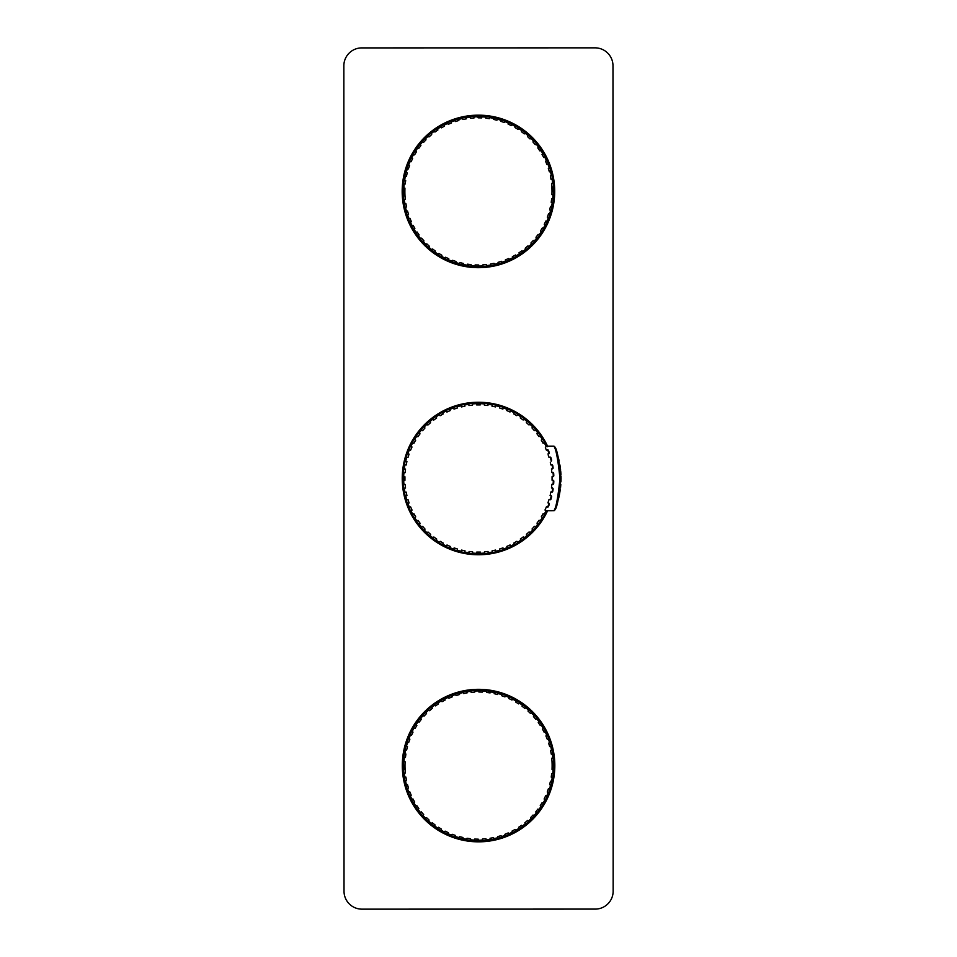 <?xml version="1.0" encoding="UTF-8"?>
<svg xmlns="http://www.w3.org/2000/svg" width="957" height="957" viewBox="0 0 957 957"><rect width="100%" height="100%" fill="white"/><g stroke="black" fill="none" stroke-linecap="round" stroke-linejoin="round"><path stroke-width="1.44" d="M595.218 909.102A17.944 17.944 0 0 0 613.15 891.158L612.982 65.794A17.944 17.944 0 0 0 595.039 47.85L361.782 47.898A17.944 17.944 0 0 0 343.85 65.842L344.018 891.206A17.944 17.944 0 0 0 361.961 909.15L595.218 909.102M547.607 510.751A76.261 76.261 0 0 1 402.239 478.512A76.261 76.261 0 0 1 547.56 446.153M554.701 191.4A76.261 76.261 0 0 1 478.452 267.673A76.261 76.261 0 0 1 402.179 191.436A76.261 76.261 0 0 1 478.428 115.163A76.261 76.261 0 0 1 554.701 191.4M554.821 765.564A76.261 76.261 0 0 1 478.572 841.837A76.261 76.261 0 0 1 402.299 765.6A76.261 76.261 0 0 1 478.548 689.327A76.261 76.261 0 0 1 554.821 765.564M551.95 194.702L553.014 194.726L551.95 194.702L552.033 191.113L553.792 190.407A75.364 75.364 0 0 1 553.804 191.4A75.364 75.364 0 0 0 553.792 190.407L553.074 191.137A74.646 74.646 0 0 0 552.943 186.914L551.89 186.998L551.591 183.421L552.644 183.337A74.646 74.646 0 0 0 552.069 179.15L552.895 179.749L551.029 179.342L552.895 179.749A75.364 75.364 0 0 1 553.278 182.536L552.632 183.337M553.074 191.137L553.792 190.407A75.364 75.364 0 0 0 553.708 187.596L552.931 186.914L553.708 187.596A75.364 75.364 0 0 0 476.526 116.084A75.364 75.364 0 0 0 403.076 191.436A75.364 75.364 0 0 1 476.526 116.084A75.364 75.364 0 0 1 553.708 187.596L551.89 186.998M553.924 765.564A75.364 75.364 0 0 0 478.548 690.224A75.364 75.364 0 0 0 403.196 765.6A75.364 75.364 0 0 1 478.548 690.224A75.364 75.364 0 0 1 553.924 765.564M504.279 122.52L504.626 121.515L504.279 122.52L500.894 121.336L500.774 119.446L501.241 120.355A74.646 74.646 0 0 0 497.185 119.17L497.736 118.644M501.241 120.355L500.774 119.446A75.364 75.364 0 0 0 498.059 118.656A75.364 75.364 0 0 1 500.774 119.446M474.026 117.962L473.942 116.91L474.026 117.962L470.449 118.261L469.564 116.587A75.364 75.364 0 0 0 466.777 116.969L466.37 118.824L466.179 117.795A74.646 74.646 0 0 1 470.365 117.209M481.73 117.902L481.754 116.862L481.73 117.902L478.141 117.831L477.435 116.06A75.364 75.364 0 0 0 474.612 116.156L474.612 116.156A75.364 75.364 0 0 0 461.788 117.914L462.65 118.477L461.788 117.914A75.364 75.364 0 0 0 459.049 118.596L458.846 120.486L458.547 119.469A74.646 74.646 0 0 1 462.65 118.465L462.853 119.505L466.37 118.824M451.548 122.927L451.142 121.958L451.548 122.927L448.235 124.314L447.039 122.939M431.691 134.59L431.009 133.789L431.691 134.59L428.975 136.935L427.277 136.097L428.293 136.145A74.646 74.646 0 0 0 425.243 139.064L426.009 139.782L425.243 138.047A75.364 75.364 0 0 1 427.277 136.097M420.901 145.548L420.063 144.914L420.901 145.548L418.735 148.407L416.893 147.94L417.898 147.773A74.646 74.646 0 0 0 415.517 151.266L416.415 151.816L415.302 150.273A75.364 75.364 0 0 0 407.084 215.66L407.55 214.739L407.084 215.66A75.364 75.364 0 0 0 408.041 218.316L409.943 218.316L408.041 218.316A75.364 75.364 0 0 0 410.015 222.981L410.374 222.024L410.015 222.981A75.364 75.364 0 0 0 411.235 225.517L413.137 225.326L411.235 225.517A75.364 75.364 0 0 0 423.114 242.588L423.161 241.559L423.114 242.588A75.364 75.364 0 0 0 425.064 244.621L426.81 243.844L425.064 244.621A75.364 75.364 0 0 0 428.772 248.09L428.712 247.062L428.772 248.09A75.364 75.364 0 0 0 430.925 249.909L431.942 249.789L430.925 249.909A75.364 75.364 0 0 0 434.968 252.971L434.801 251.954L434.968 252.971A75.364 75.364 0 0 0 437.301 254.55L438.832 253.438L441.907 255.292L441.632 257.182A75.364 75.364 0 0 0 444.12 258.51L445.543 257.242L444.12 258.51A75.364 75.364 0 0 0 495.092 264.91L494.039 263.331L490.51 264.012L490.116 265.867A75.364 75.364 0 0 1 487.316 266.249L486.515 265.603A74.646 74.646 0 0 0 490.714 265.041M412.623 158.515L411.666 158.061L412.623 158.515L411.091 161.757L409.189 161.685L410.146 161.314A74.646 74.646 0 0 0 408.543 165.226L409.536 165.573L408.364 168.958L406.462 169.09L407.371 168.623A74.646 74.646 0 0 0 406.187 172.679L407.215 172.918L405.684 171.793L406.199 172.679M405.672 180.466L404.632 180.335L405.672 180.466L405.23 184.019L404.177 183.888A74.646 74.646 0 0 0 403.878 188.11L404.931 188.134L404.859 191.711L403.088 192.417L403.806 191.699A74.646 74.646 0 0 0 403.938 195.922L404.99 195.826L405.29 199.403L404.99 195.826L403.184 195.24A75.364 75.364 0 0 1 403.088 192.417M403.758 201.46L404.189 199.499L405.29 199.403L403.603 200.288L405.29 199.403L405.002 195.97A73.569 73.569 0 0 1 404.895 189.917M408.543 214.44L407.515 211.007L408.543 214.44L407.084 215.66M417.037 231.965L416.175 232.563L417.037 231.965L419.082 234.908L418.065 236.523A75.364 75.364 0 0 0 419.8 238.748L421.606 238.161L419.8 238.748L420.817 238.843A74.646 74.646 0 0 1 418.221 235.518M467.483 264.18L467.363 265.221L467.483 264.18L471.047 264.634L471.562 266.465A75.364 75.364 0 0 0 474.373 266.668L475.151 264.933L474.373 266.668L475.139 265.974A74.646 74.646 0 0 1 470.916 265.675M498.035 262.35L498.334 263.342L498.035 262.35L501.468 261.309L502.688 262.768L501.767 262.314A74.646 74.646 0 0 0 505.751 260.878L505.344 259.909L508.646 258.522L510.009 259.849L509.052 259.479A74.646 74.646 0 0 0 512.856 257.648M512.354 256.727L512.856 257.636L512.354 256.727L515.5 254.993L516.995 256.165L516.002 255.914A74.646 74.646 0 0 0 519.591 253.689L518.993 252.827L521.936 250.77L523.551 251.787L522.534 251.631A74.646 74.646 0 0 0 525.883 249.047L525.19 248.246L527.905 245.901L529.616 246.739A75.364 75.364 0 0 0 531.637 244.789L531.637 243.76M535.98 237.288L536.829 237.922L535.98 237.288L538.145 234.429L539.999 234.896L538.982 235.051A74.646 74.646 0 0 0 541.363 231.57L540.466 231.02L542.32 227.945L544.198 228.221L543.217 228.484A74.646 74.646 0 0 0 545.215 224.763L544.258 224.321L545.538 225.732A75.364 75.364 0 0 1 544.198 228.221L543.217 228.484M547.344 217.263L548.325 217.598L547.344 217.263L548.517 213.866L550.419 213.746L549.509 214.212A74.646 74.646 0 0 0 550.694 210.157L549.665 209.918L551.196 211.042A75.364 75.364 0 0 1 550.419 213.746L549.509 214.212M551.208 202.37L552.249 202.501L551.208 202.37L551.651 198.805L552.703 198.936A74.646 74.646 0 0 0 553.014 194.726L553.696 195.479A75.364 75.364 0 0 1 553.481 198.29L552.691 198.936M549.378 171.829L550.383 171.518L549.378 171.829L548.337 168.396L549.797 167.176A75.364 75.364 0 0 0 548.84 164.52L546.937 164.52L548.038 164.078M543.743 157.51L544.677 156.996L543.743 157.51L542.021 154.364L543.193 152.869A75.364 75.364 0 0 0 541.71 150.476L539.844 150.871L537.798 147.916L538.815 146.313A75.364 75.364 0 0 0 537.08 144.088L536.387 143.825M530.07 138.98L530.788 138.227L530.07 138.98L527.463 136.528L528.108 134.746A75.364 75.364 0 0 0 525.955 132.927L525.369 132.784L525.955 132.927A75.364 75.364 0 0 0 521.924 129.865L522.079 130.87L521.924 129.865A75.364 75.364 0 0 0 519.591 128.286L519.591 128.286A75.364 75.364 0 0 0 515.249 125.654L515.512 126.647L515.249 125.654A75.364 75.364 0 0 0 512.761 124.326L512.761 124.326A75.364 75.364 0 0 0 474.612 116.156M524.316 133.872L524.938 133.047L524.316 133.872L521.445 131.707L521.924 129.865M518.048 129.398L518.586 128.501L518.048 129.398L514.974 127.532L515.249 125.654M511.349 125.594L511.792 124.637L511.349 125.594L508.095 124.063L508.167 122.173A75.364 75.364 0 0 0 505.559 121.108L505.559 121.108M489.398 118.644L489.529 117.603L489.398 118.644L485.833 118.201L485.319 116.371A75.364 75.364 0 0 0 482.507 116.168L482.507 116.168M474.516 116.168L473.942 116.921A74.646 74.646 0 0 1 478.165 116.778M485.965 117.149A74.646 74.646 0 0 0 481.754 116.85L482.328 116.18M496.946 120.187L493.441 119.374L493.118 117.496L493.68 118.357A74.646 74.646 0 0 0 489.529 117.603L490.104 117.005M493.68 118.357L493.118 117.496A75.364 75.364 0 0 0 490.355 117.005M508.55 123.118A74.646 74.646 0 0 0 504.626 121.515L505.164 121.072M511.792 124.649L512.294 124.254L511.792 124.649A74.646 74.646 0 0 1 515.524 126.635M518.586 128.501L518.586 128.501A74.646 74.646 0 0 1 522.091 130.87M538.659 147.318A74.646 74.646 0 0 0 536.076 143.981L535.274 144.674L532.929 141.959L533.767 140.248L533.719 141.265A74.646 74.646 0 0 0 530.8 138.215L531.171 138.011M533.719 141.265L533.767 140.248A75.364 75.364 0 0 0 531.817 138.215M542.942 153.85A74.646 74.646 0 0 0 540.717 150.261L540.968 150.153M544.665 157.008L545.646 157.307L544.665 157.008A74.646 74.646 0 0 1 546.519 160.8L546.866 159.843A75.364 75.364 0 0 0 545.646 157.307L544.868 156.936M546.937 164.52L545.538 161.207L546.507 160.8M550.371 171.518L551.268 172.033L550.371 171.518A74.646 74.646 0 0 1 551.388 175.621L551.938 174.76A75.364 75.364 0 0 0 551.268 172.033L550.431 171.506M551.388 175.621L550.359 175.825L551.029 179.342M549.665 209.918L550.478 206.425L552.356 206.102A75.364 75.364 0 0 0 552.859 203.327L552.249 202.501A74.646 74.646 0 0 1 551.507 206.664M544.258 224.321L545.789 221.067L547.691 221.151L546.734 221.522A74.646 74.646 0 0 0 548.337 217.61M541.351 231.558L541.578 232.563L540.466 231.02M528.599 246.703A74.646 74.646 0 0 0 531.637 243.772L530.872 243.054L533.324 240.434L534.102 241.152A74.646 74.646 0 0 0 536.829 237.922L536.925 238.939A75.364 75.364 0 0 1 535.119 241.092L534.09 241.152M475.151 264.933L478.739 265.005L478.715 266.058A74.646 74.646 0 0 0 482.95 265.926L482.268 266.68L482.854 264.874L486.431 264.563L486.515 265.603M445.543 257.242L448.785 258.761L448.343 259.706A74.646 74.646 0 0 0 452.254 261.309L451.321 261.728L452.601 260.316L455.987 261.488L455.64 262.493A74.646 74.646 0 0 0 459.707 263.665L458.822 264.18L459.946 262.637L463.439 263.462L463.762 265.328A75.364 75.364 0 0 0 466.538 265.831L467.363 265.221A74.646 74.646 0 0 1 463.2 264.479M426.81 243.844L429.43 246.308L428.7 247.073A74.646 74.646 0 0 0 431.93 249.801L432.576 248.964L435.435 251.129L434.789 251.966A74.646 74.646 0 0 0 438.294 254.335L437.301 254.55A75.364 75.364 0 0 0 441.632 257.182M421.606 238.161L423.951 240.877L423.114 242.588M413.137 225.326L414.86 228.472L413.687 229.967A75.364 75.364 0 0 0 415.171 232.36L416.175 232.563A74.646 74.646 0 0 1 413.938 228.974M409.943 218.316L411.343 221.617L410.015 222.981M406.522 207.011L405.852 203.482L406.522 207.011L405.493 207.202A74.646 74.646 0 0 0 406.498 211.318L407.515 211.007L408.507 214.308M405.852 203.482L403.986 203.087A75.364 75.364 0 0 1 403.603 200.288L404.189 199.499L403.603 200.288M407.215 172.918L406.402 176.411L404.524 176.734A75.364 75.364 0 0 0 404.033 179.509L404.632 180.335A74.646 74.646 0 0 1 405.373 176.172M416.415 151.816L414.56 154.878L412.682 154.615L413.663 154.34A74.646 74.646 0 0 0 411.666 158.061L411.354 157.092L411.677 158.072M426.009 139.782L423.556 142.402L421.774 141.744L422.791 141.684A74.646 74.646 0 0 0 420.063 144.914L419.956 143.897A75.364 75.364 0 0 1 421.774 141.744M446.871 122.986A75.364 75.364 0 0 0 444.335 124.219L444.527 126.109L441.392 127.843L440.878 126.922A74.646 74.646 0 0 0 437.289 129.147L437.505 128.154L437.887 130.008L434.945 132.054L433.629 130.918M458.846 120.486L455.412 121.527L454.3 120.032M548.325 217.598L548.756 218.531A75.364 75.364 0 0 1 547.691 221.151L546.734 221.522M497.831 264.24L498.334 263.342A74.646 74.646 0 0 1 494.231 264.371L495.092 264.91A75.364 75.364 0 0 0 497.831 264.24L498.334 263.342L497.831 264.24A75.364 75.364 0 0 0 505.332 261.811L505.739 260.878L505.332 261.811A75.364 75.364 0 0 0 539.999 234.896L538.982 235.051M525.872 249.035L525.776 250.052A75.364 75.364 0 0 1 523.551 251.787L522.534 251.631M519.591 253.677L519.388 254.682A75.364 75.364 0 0 1 516.995 256.165L516.002 255.914M512.856 257.636L512.545 258.617A75.364 75.364 0 0 1 510.009 259.849L509.052 259.479M505.332 261.811L505.739 260.878M502.688 262.768L501.767 262.314M482.95 265.914L482.268 266.68A75.364 75.364 0 0 1 479.445 266.764L478.715 266.046M459.707 263.654L458.822 264.18A75.364 75.364 0 0 1 456.118 263.39L455.64 262.481M452.254 261.297L451.321 261.728A75.364 75.364 0 0 1 448.713 260.663L448.343 259.706M441.368 256.201A74.646 74.646 0 0 0 445.089 258.187L444.12 258.51M438.294 254.335L437.301 254.55M434.801 251.954L434.968 252.971M431.942 249.789L430.925 249.909M428.712 247.062L428.772 248.09M423.161 241.571A74.646 74.646 0 0 0 426.08 244.621L425.064 244.621M410.362 222.036A74.646 74.646 0 0 0 412.204 225.84L411.235 225.517M407.538 214.751A74.646 74.646 0 0 0 408.974 218.722L408.041 218.316M406.522 211.306L407.515 211.007L406.45 211.33L405.325 209.655M406.45 211.33L405.612 210.803A75.364 75.364 0 0 1 404.943 208.064L405.266 209.439M405.505 207.202L404.943 208.064M403.878 188.11L403.196 187.357A75.364 75.364 0 0 1 403.399 184.545L403.974 183.9L403.399 184.545M408.555 165.226L408.125 164.293A75.364 75.364 0 0 1 409.189 161.685M431.009 133.801L431.105 132.772L431.009 133.801A74.646 74.646 0 0 1 434.346 131.193M440.124 126.575L440.878 126.922M451.142 121.958L451.548 121.013A75.364 75.364 0 0 0 415.302 150.273M459.049 118.596A75.364 75.364 0 0 0 451.548 121.013M439.897 126.659A75.364 75.364 0 0 0 437.505 128.154M433.33 131.049A75.364 75.364 0 0 0 431.105 132.772M412.682 154.615A75.364 75.364 0 0 0 411.354 157.092M406.462 169.09A75.364 75.364 0 0 0 405.684 171.793M539.999 234.896A75.364 75.364 0 0 0 549.797 167.176M548.84 164.52A75.364 75.364 0 0 0 546.866 159.843M545.646 157.307A75.364 75.364 0 0 0 538.815 146.313M537.08 144.088A75.364 75.364 0 0 0 528.108 134.746M490.104 692.904L490.247 691.863L490.104 692.904L486.551 692.437L486.048 690.595L486.682 691.397A74.646 74.646 0 0 0 482.472 691.05L482.914 690.428M486.682 691.397L486.048 690.595A75.364 75.364 0 0 0 483.237 690.368A75.364 75.364 0 0 1 486.048 690.595M459.551 694.495L459.252 693.478L459.551 694.495L456.106 695.512L454.898 694.04A75.364 75.364 0 0 0 452.242 694.973L452.218 696.875L451.824 695.906A74.646 74.646 0 0 1 455.807 694.495M445.184 699.998L444.682 699.077L445.184 699.998L442.026 701.708L440.627 700.476M438.509 703.85L437.923 702.988L438.509 703.85L435.543 705.871L434.095 704.759M421.391 719.245L420.554 718.599L421.391 719.245L419.202 722.092L417.36 721.602L418.376 721.446A74.646 74.646 0 0 0 415.96 724.928M416.857 725.478L415.972 724.928L416.857 725.478L414.979 728.528L413.101 728.241L414.094 727.978A74.646 74.646 0 0 0 412.06 731.686L413.005 732.141L411.749 730.717A75.364 75.364 0 0 0 408.472 737.895L409.871 739.175L408.472 737.895L408.89 738.828A74.646 74.646 0 0 1 410.505 734.928L409.56 735.287L411.45 735.383L413.005 732.141M407.491 746.508L406.462 746.257L407.491 746.508L406.641 749.989L405.612 749.738A74.646 74.646 0 0 0 404.835 753.901L405.888 754.032L405.409 757.597L403.567 758.1L404.368 757.454M405.074 761.7L404.021 761.664L405.074 761.7L404.967 765.289L403.196 765.971A75.364 75.364 0 0 0 403.268 768.794L405.074 769.404L403.268 768.794L404.033 769.476A74.646 74.646 0 0 1 403.914 765.253L403.651 765.313M407.467 784.596L406.462 784.896L407.467 784.596L408.483 788.042L407.467 784.596M407.383 790.35L407.419 788.353L408.483 788.042L407.012 789.25L408.483 788.042L407.515 784.74M414.68 802.122L412.981 798.963L414.68 802.122L413.496 803.605A75.364 75.364 0 0 0 414.955 806.009L416.821 805.638L414.955 806.009L415.96 806.225A74.646 74.646 0 0 1 413.759 802.624M421.343 811.871L420.542 812.553L421.343 811.871L423.676 814.598L422.815 816.297A75.364 75.364 0 0 0 424.752 818.355L426.499 817.589L424.752 818.355L425.781 818.355M432.217 822.745L431.583 823.582L432.217 822.745L435.064 824.946L434.586 826.776A75.364 75.364 0 0 0 436.906 828.379L438.45 827.279L436.906 828.379A75.364 75.364 0 0 0 448.271 834.588L447.9 833.631L448.271 834.588A75.364 75.364 0 0 0 450.867 835.676L452.159 834.277L455.532 835.473L455.64 837.375A75.364 75.364 0 0 0 458.343 838.176L459.48 836.657L458.343 838.176A75.364 75.364 0 0 0 463.272 839.373L462.721 838.511L463.272 839.373A75.364 75.364 0 0 0 466.047 839.899L467.016 838.26L470.569 838.739L471.071 840.569A75.364 75.364 0 0 0 473.882 840.796L474.672 839.074L478.261 839.169L478.955 840.94A75.364 75.364 0 0 0 481.766 840.88L482.376 839.074L481.766 840.88L482.46 840.114A74.646 74.646 0 0 1 478.225 840.222M490.032 838.272L490.223 839.301L490.032 838.272L493.561 837.626L493.752 838.667A74.646 74.646 0 0 0 497.867 837.686L497.568 836.669L501.013 835.664L502.222 837.136A75.364 75.364 0 0 0 504.877 836.203L505.296 835.258L504.877 836.203A75.364 75.364 0 0 0 509.567 834.265L508.61 833.894M511.935 831.166L512.426 832.088L511.935 831.166L515.093 829.456L516.577 830.652L515.584 830.377A74.646 74.646 0 0 0 519.208 828.188L518.61 827.315L521.565 825.293L522.163 826.166A74.646 74.646 0 0 0 525.525 823.594L524.843 822.793L525.405 824.611A75.364 75.364 0 0 1 523.168 826.322L522.163 826.154M544.114 799.023L545.059 799.478L544.114 799.023L545.657 795.793L547.56 795.877L546.603 796.236A74.646 74.646 0 0 0 548.241 792.348L547.248 791.989L548.648 793.281A75.364 75.364 0 0 0 550.347 788.496L549.438 788.963A74.646 74.646 0 0 0 550.658 784.907L549.629 784.668L551.16 785.793A75.364 75.364 0 0 0 552.356 780.864L551.495 781.426A74.646 74.646 0 0 0 552.285 777.275M551.232 777.132L552.273 777.275L551.232 777.132L551.711 773.579L553.541 773.077L552.751 773.711A74.646 74.646 0 0 0 553.098 769.5L552.045 769.476L553.768 770.265A75.364 75.364 0 0 1 553.541 773.077L552.751 773.711M552.045 761.772L553.086 761.688L552.045 761.772L551.77 758.195L552.823 758.111A74.646 74.646 0 0 0 552.285 753.913L551.244 754.104L550.598 750.575L552.189 749.534L551.627 750.384A74.646 74.646 0 0 0 550.658 746.281L549.653 746.568L551.543 746.795A75.364 75.364 0 0 0 550.108 741.926L549.641 742.835M547.272 739.247L549.174 739.271L547.272 739.247L545.909 735.933L547.248 734.569A75.364 75.364 0 0 0 546.04 732.033L544.138 732.213L545.119 731.686M540.298 725.538L541.16 724.951L540.298 725.538L538.265 722.571L539.293 720.968A75.364 75.364 0 0 0 537.583 718.731L535.764 719.305L536.745 718.516M518.67 703.885L519.22 703L518.67 703.885L515.608 702.007L515.895 700.129A75.364 75.364 0 0 0 513.431 698.777L512.82 698.754L513.431 698.777M511.995 700.034L512.45 699.088L511.995 700.034L508.765 698.478L508.849 696.576A75.364 75.364 0 0 0 506.253 695.5L506.253 695.5A75.364 75.364 0 0 0 501.468 693.789L501.935 694.71L501.468 693.789A75.364 75.364 0 0 0 498.776 692.988L498.776 692.988A75.364 75.364 0 0 0 493.848 691.791L494.398 692.653L493.848 691.791A75.364 75.364 0 0 0 491.073 691.265L491.073 691.265A75.364 75.364 0 0 0 462.506 691.959L463.367 692.521L462.506 691.959A75.364 75.364 0 0 0 459.767 692.605L459.252 693.49A74.646 74.646 0 0 1 463.367 692.509L462.506 691.959A75.364 75.364 0 0 0 454.898 694.04M504.961 696.899L505.32 695.918L504.961 696.899L501.588 695.691L501.468 693.789M497.879 693.502L497.891 693.49A74.646 74.646 0 0 1 501.935 694.698M474.744 692.09L474.66 691.05L474.744 692.09L471.167 692.366L470.294 690.679A75.364 75.364 0 0 0 467.495 691.038L467.495 691.038M467.088 692.892L466.896 691.875L467.088 692.892L463.547 693.538L463.367 692.521M471.083 691.313A74.646 74.646 0 0 0 466.896 691.863L467.327 691.086M482.448 692.102L478.859 691.995L478.165 690.224L478.883 690.954A74.646 74.646 0 0 0 474.66 691.05L475.103 690.344M478.883 690.954L478.165 690.224A75.364 75.364 0 0 0 475.354 690.296M497.64 694.519L494.147 693.669L494.398 692.653A74.646 74.646 0 0 0 490.247 691.863L490.678 691.313M494.398 692.653L493.848 691.791M505.32 695.918L505.32 695.918A74.646 74.646 0 0 1 509.22 697.533M516.17 701.11A74.646 74.646 0 0 0 512.45 699.077L512.82 698.754M522.701 705.393A74.646 74.646 0 0 0 519.22 702.988L519.543 702.725M535.764 719.305L533.444 716.566L534.293 714.867L534.245 715.896A74.646 74.646 0 0 0 531.35 712.809L530.621 713.575L528.025 711.099L528.695 709.316L528.743 710.345A74.646 74.646 0 0 0 525.537 707.582L524.891 708.419L522.055 706.23L522.534 704.388A75.364 75.364 0 0 0 508.849 696.576M525.824 707.379L526.553 707.486A75.364 75.364 0 0 1 528.695 709.316L528.743 710.345M531.338 712.821L532.367 712.821L531.338 712.821M534.245 715.896L534.293 714.867A75.364 75.364 0 0 0 532.367 712.821L531.578 712.654M541.16 724.951L542.152 725.155L541.16 724.951A74.646 74.646 0 0 1 543.361 728.552L543.624 727.559A75.364 75.364 0 0 0 542.152 725.155L541.279 724.88M544.138 732.213L542.44 729.055L543.361 728.552M550.108 741.926A75.364 75.364 0 0 0 549.174 739.271L548.241 738.852A74.646 74.646 0 0 1 549.653 742.835L548.636 743.134L549.653 746.568M552.811 758.111L553.469 757.322A75.364 75.364 0 0 0 553.098 754.523L551.244 754.104M552.045 769.476L552.141 765.887L553.912 765.193L553.194 765.911A74.646 74.646 0 0 0 553.098 761.688L553.852 762.37A75.364 75.364 0 0 1 553.912 765.193L553.194 765.911M549.629 784.668L550.478 781.175L551.495 781.426M547.248 791.989L548.457 788.604L549.45 788.963M524.843 822.793L527.57 820.472L529.281 821.321A75.364 75.364 0 0 0 531.326 819.383L530.573 817.649L533.049 815.041L534.819 815.723A75.364 75.364 0 0 0 536.662 813.582L535.729 811.919L537.918 809.084L538.743 809.718A74.646 74.646 0 0 0 541.148 806.249L540.25 805.686L542.14 802.636L544.019 802.923L543.026 803.186A74.646 74.646 0 0 0 545.059 799.478L545.37 800.447A75.364 75.364 0 0 1 544.019 802.923L543.026 803.186M509.567 834.265A75.364 75.364 0 0 0 512.115 833.057L512.426 832.088A74.646 74.646 0 0 1 508.622 833.906L508.215 832.925L504.901 834.301L504.877 836.203M482.376 839.074L485.953 838.799L486.826 840.485A75.364 75.364 0 0 0 489.625 840.126L490.223 839.301A74.646 74.646 0 0 1 486.036 839.851M459.48 836.657L462.961 837.495L463.272 839.373M438.45 827.279L441.512 829.157L440.95 830.066A74.646 74.646 0 0 0 444.658 832.088L445.125 831.131L448.355 832.686L447.9 833.643A74.646 74.646 0 0 0 451.8 835.27L450.867 835.676A75.364 75.364 0 0 0 455.64 837.375M426.499 817.589L429.095 820.065L428.425 821.848A75.364 75.364 0 0 0 430.566 823.678L431.583 823.582M416.821 805.638L418.855 808.593L417.826 810.196A75.364 75.364 0 0 0 419.537 812.433L420.554 812.541L419.537 812.433A75.364 75.364 0 0 0 434.586 826.776M411.211 795.243L409.847 791.918L411.211 795.243L409.871 796.595L411.211 795.243L410.254 795.638A74.646 74.646 0 0 0 412.048 799.466L412.981 798.963L411.079 799.143L412.981 798.963L414.608 801.99M409.847 791.918L407.945 791.906A75.364 75.364 0 0 0 417.826 810.196M405.074 769.404L405.349 772.981L404.297 773.053A74.646 74.646 0 0 0 404.835 777.251L405.876 777.06L406.522 780.589L404.931 781.63L405.493 780.78A74.646 74.646 0 0 0 406.462 784.896L405.577 784.381A75.364 75.364 0 0 1 404.931 781.63M409.871 739.175L408.663 742.56L406.773 742.668L407.682 742.213A74.646 74.646 0 0 0 406.462 746.257L405.959 745.371A75.364 75.364 0 0 0 404.763 750.3L405.194 749.786L404.763 750.3A75.364 75.364 0 0 0 404.249 753.075L404.847 753.901M434.957 705.01A74.646 74.646 0 0 0 431.595 707.57L431.703 706.553L432.277 708.371L429.537 710.704L427.839 709.843A75.364 75.364 0 0 0 425.793 711.781L426.547 713.527L424.071 716.123L422.551 715.262M452.242 694.973A75.364 75.364 0 0 0 447.553 696.899L448.905 698.239L452.218 696.875M552.356 780.864A75.364 75.364 0 0 0 552.871 778.101L552.273 777.275L552.871 778.101A75.364 75.364 0 0 0 552.189 749.534L551.627 750.384M552.871 778.101L552.273 777.275M536.662 813.582A75.364 75.364 0 0 0 548.648 793.281A75.364 75.364 0 0 1 547.56 795.877L546.603 796.236M541.148 806.237L541.363 807.241A75.364 75.364 0 0 1 539.76 809.562L538.743 809.718M531.326 819.383A75.364 75.364 0 0 0 534.819 815.723L533.803 815.771A74.646 74.646 0 0 0 536.566 812.565M534.819 815.723L533.803 815.771M512.115 833.057A75.364 75.364 0 0 0 529.281 821.321L528.252 821.262A74.646 74.646 0 0 0 531.326 818.367M529.281 821.321L528.252 821.262M519.196 828.176L518.981 829.181A75.364 75.364 0 0 1 516.577 830.652L515.584 830.377M497.867 837.674L497.353 838.559A75.364 75.364 0 0 1 494.613 839.217L493.752 838.655M474.648 840.114L473.882 840.796L474.648 840.114A74.646 74.646 0 0 1 470.425 839.779M462.721 838.523A74.646 74.646 0 0 0 466.872 839.301L466.047 839.899A75.364 75.364 0 0 0 502.222 837.136M466.872 839.301L466.047 839.899M455.185 836.466A74.646 74.646 0 0 0 459.228 837.674L458.343 838.176M451.8 835.258L450.867 835.676M447.9 833.631L448.271 834.588M440.962 830.054L441.225 831.047A75.364 75.364 0 0 0 443.689 832.399L444.67 832.076M434.418 825.771A74.646 74.646 0 0 0 437.899 828.176L436.906 828.379M417.982 809.191A74.646 74.646 0 0 0 420.542 812.553L419.537 812.433M410.242 795.638L410.469 797.875M412.06 799.454L410.565 798.078M404.847 777.251L404.021 776.641A75.364 75.364 0 0 1 403.651 773.854L404.093 773.112L403.651 773.854M404.356 757.454A74.646 74.646 0 0 0 404.021 761.664L403.34 760.911A75.364 75.364 0 0 1 403.567 758.1M415.972 724.928L415.757 723.923A75.364 75.364 0 0 1 417.36 721.602M423.305 715.393A74.646 74.646 0 0 0 420.554 718.599L420.458 717.594A75.364 75.364 0 0 0 411.749 730.717M428.868 709.903L428.054 709.711L428.868 709.903A74.646 74.646 0 0 0 425.781 712.798M437.923 702.988L438.139 701.983A75.364 75.364 0 0 1 440.543 700.512M448.498 697.258A74.646 74.646 0 0 0 444.682 699.077L445.005 698.108A75.364 75.364 0 0 0 420.458 717.594M447.553 696.899A75.364 75.364 0 0 0 445.005 698.108M409.56 735.287A75.364 75.364 0 0 0 405.959 745.371M404.249 753.075A75.364 75.364 0 0 0 407.012 789.25L407.419 788.353L407.012 789.25A75.364 75.364 0 0 0 407.945 791.906M412 799.49L411.079 799.143A75.364 75.364 0 0 1 409.871 796.595M550.347 788.496A75.364 75.364 0 0 0 551.16 785.793M552.189 749.534A75.364 75.364 0 0 0 551.543 746.795M549.174 739.271A75.364 75.364 0 0 0 522.534 704.388M551.112 495.714L550.096 495.499L551.112 495.714A0.718 0.718 0 0 1 551.304 495.786L550.933 499.303L549.031 499.47L548.648 500.667M545.394 509.112L545 510.009L546.303 511.397A75.364 75.364 0 0 1 545.023 513.909L544.21 514.268A74.825 74.825 0 0 0 546.112 510.536L546.184 511.648M548.277 501.803L547.93 502.892L549.414 503.884L548.361 506.767L546.459 506.732L545.885 508.023M547.404 507.15L546.459 506.732L547.404 507.15A0.718 0.718 0 0 0 547.595 507.21A74.825 74.825 0 0 0 549.091 503.298A0.718 0.718 0 0 0 548.911 503.203L549.366 504.136A75.364 75.364 0 0 1 548.361 506.767L547.595 507.21M552.057 492.209A74.825 74.825 0 0 0 552.703 488.082A0.718 0.718 0 0 0 552.512 488.022L551.483 487.914L553.146 488.836A75.364 75.364 0 0 1 552.703 491.623L552.057 492.209A0.718 0.718 0 0 1 551.854 492.197L550.837 491.982L552.703 491.623L550.837 491.982L550.586 493.178M550.335 494.35L550.837 491.982M552.955 490.151L552.715 491.563M553.732 474.026L553.302 476.622A0.718 0.718 0 0 1 553.098 476.646L553.816 475.916L552.069 476.646L552.069 480.235L553.816 480.976L553.672 483.799L551.854 484.35L551.734 485.546M553.098 480.235L553.816 480.976L553.302 480.27A0.718 0.718 0 0 0 553.098 480.235L552.069 480.235L552.069 476.646L553.098 476.646M546.112 510.536A0.718 0.718 0 0 0 545.945 510.428L545 510.009L546.459 506.732M403.902 480.354L404.931 480.354L403.184 481.084L403.902 480.354A0.718 0.718 0 0 0 403.698 480.378A74.825 74.825 0 0 0 403.926 484.565A0.718 0.718 0 0 0 404.129 484.565L405.158 484.457L405.529 488.022L404.5 488.142A0.718 0.718 0 0 0 404.309 488.19A74.825 74.825 0 0 0 404.967 492.329A0.718 0.718 0 0 0 405.17 492.305L406.175 492.089L406.928 495.606L405.912 495.822A0.718 0.718 0 0 0 405.732 495.893A74.825 74.825 0 0 0 406.809 499.937A0.718 0.718 0 0 0 407.012 499.901L407.993 499.578L409.106 502.987L408.125 503.31A0.718 0.718 0 0 0 407.945 503.394A74.825 74.825 0 0 0 409.452 507.306A0.718 0.718 0 0 0 409.644 507.258L410.589 506.827L412.048 510.105L411.103 510.536A0.718 0.718 0 0 0 410.936 510.643A74.825 74.825 0 0 0 412.838 514.376A0.718 0.718 0 0 0 413.029 514.292L413.914 513.777L415.721 516.888L414.824 517.402A0.718 0.718 0 0 0 414.668 517.522A74.825 74.825 0 0 0 416.941 521.039A0.718 0.718 0 0 0 417.12 520.943L417.958 520.333L420.075 523.24L419.238 523.85A0.718 0.718 0 0 0 419.094 523.981A74.825 74.825 0 0 0 421.726 527.235A0.718 0.718 0 0 0 421.893 527.128L422.671 526.434L425.064 529.101L424.298 529.795A0.718 0.718 0 0 0 424.166 529.951A74.825 74.825 0 0 0 427.133 532.905A0.718 0.718 0 0 0 427.289 532.774L427.982 532.008L430.65 534.401L429.956 535.178A0.718 0.718 0 0 0 429.849 535.346A74.825 74.825 0 0 0 433.102 537.978A0.718 0.718 0 0 0 433.246 537.834L433.856 536.997L436.751 539.102L436.153 539.939A0.718 0.718 0 0 0 436.057 540.119A74.825 74.825 0 0 0 439.574 542.392A0.718 0.718 0 0 0 439.694 542.236L440.208 541.339L443.318 543.133L442.804 544.031A0.718 0.718 0 0 0 442.732 544.21A74.825 74.825 0 0 0 446.464 546.112A0.718 0.718 0 0 0 446.572 545.945L446.991 545L450.268 546.459L449.85 547.404A0.718 0.718 0 0 0 449.79 547.595A74.825 74.825 0 0 0 453.702 549.091A0.718 0.718 0 0 0 453.797 548.911L454.108 547.93L457.53 549.031L457.171 550.227A74.825 74.825 0 0 0 461.214 551.304L461.501 550.096L465.018 550.837L464.779 551.998A0.718 0.718 0 0 0 464.791 552.057A74.825 74.825 0 0 0 468.918 552.703A0.718 0.718 0 0 0 468.978 552.512L469.086 551.483L472.65 551.854L472.543 552.883A0.718 0.718 0 0 0 472.555 553.086A74.825 74.825 0 0 0 476.73 553.302A0.718 0.718 0 0 0 476.765 553.098L476.765 552.069L480.354 552.069L480.354 553.098A0.718 0.718 0 0 0 480.378 553.302A74.825 74.825 0 0 0 484.565 553.074A0.718 0.718 0 0 0 484.565 552.871L484.457 551.842L488.022 551.471L488.142 552.5A0.718 0.718 0 0 0 488.19 552.691A74.825 74.825 0 0 0 492.329 552.033A0.718 0.718 0 0 0 492.329 551.986L492.089 550.825L495.606 550.072L495.893 551.268A74.825 74.825 0 0 0 499.937 550.191L499.578 549.007L502.987 547.894L503.31 548.875A0.718 0.718 0 0 0 503.394 549.055A74.825 74.825 0 0 0 507.306 547.548A0.718 0.718 0 0 0 507.258 547.356L506.827 546.411L510.105 544.952L510.536 545.897A0.718 0.718 0 0 0 510.643 546.064A74.825 74.825 0 0 0 514.376 544.162A0.718 0.718 0 0 0 514.292 543.971L513.777 543.086L516.888 541.279L517.402 542.176A0.718 0.718 0 0 0 517.522 542.332A74.825 74.825 0 0 0 521.039 540.059A0.718 0.718 0 0 0 520.943 539.88L520.333 539.042L523.24 536.925L523.85 537.762A0.718 0.718 0 0 0 523.981 537.906A74.825 74.825 0 0 0 527.235 535.274A0.718 0.718 0 0 0 527.128 535.107L526.434 534.329L529.101 531.936L529.795 532.702A0.718 0.718 0 0 0 529.951 532.834A74.825 74.825 0 0 0 532.905 529.867A0.718 0.718 0 0 0 532.774 529.711L532.008 529.018L534.401 526.35L535.178 527.044A0.718 0.718 0 0 0 535.346 527.151A74.825 74.825 0 0 0 537.978 523.898A0.718 0.718 0 0 0 537.834 523.754L536.997 523.144L539.102 520.249L539.939 520.847A0.718 0.718 0 0 0 540.119 520.943A74.825 74.825 0 0 0 542.392 517.426A0.718 0.718 0 0 0 542.236 517.306L541.339 516.792L543.133 513.682L544.031 514.196A0.718 0.718 0 0 0 544.21 514.268M551.722 471.346L551.842 472.543L553.66 473.093A75.364 75.364 0 0 1 553.816 475.904M552.99 467.112L553.134 468.152L551.471 468.966L552.5 468.858A0.718 0.718 0 0 0 552.691 468.81A74.825 74.825 0 0 0 552.033 464.671A0.718 0.718 0 0 0 551.83 464.695L552.691 465.269L550.825 464.911L551.83 464.695L550.825 464.911L550.323 462.542M552.033 464.671A0.718 0.718 0 0 0 551.986 464.671L552.691 465.269A75.364 75.364 0 0 1 553.134 468.045L552.5 468.858M550.562 463.714L550.825 464.911M551.268 461.107A0.718 0.718 0 0 1 551.088 461.178L551.268 461.107A74.825 74.825 0 0 0 550.191 457.063A0.718 0.718 0 0 0 549.988 457.099L551.148 458.475M548.612 456.226L549.007 457.422L550.897 457.59A75.364 75.364 0 0 1 551.627 460.305L551.399 459.384M549.007 457.422L549.988 457.099L549.007 457.422L548.241 455.089M548.983 451.836L549.366 453.008L547.894 454.013L548.875 453.69A0.718 0.718 0 0 0 549.055 453.606A74.825 74.825 0 0 0 547.548 449.694A0.718 0.718 0 0 0 547.356 449.742L548.648 450.95M545.837 448.881L546.411 450.161L548.313 450.125A75.364 75.364 0 0 1 549.33 452.757L548.875 453.69M546.411 450.161L547.356 449.742L546.411 450.173L545.346 447.78M546.064 446.357A0.718 0.718 0 0 1 545.897 446.464L546.064 446.357A74.825 74.825 0 0 0 544.162 442.624A0.718 0.718 0 0 0 543.971 442.708L543.086 443.223L541.279 440.112L542.176 439.598A0.718 0.718 0 0 0 542.332 439.478A74.825 74.825 0 0 0 540.059 435.961A0.718 0.718 0 0 0 539.88 436.057L539.042 436.667L536.925 433.76L537.762 433.15A0.718 0.718 0 0 0 537.906 433.019A74.825 74.825 0 0 0 535.274 429.765A0.718 0.718 0 0 0 535.107 429.872L534.329 430.566L531.936 427.899L532.702 427.205A0.718 0.718 0 0 0 532.834 427.049A74.825 74.825 0 0 0 529.867 424.095A0.718 0.718 0 0 0 529.711 424.226L529.018 424.992L526.35 422.599L527.044 421.822A0.718 0.718 0 0 0 527.151 421.654A74.825 74.825 0 0 0 523.898 419.022A0.718 0.718 0 0 0 523.754 419.166L523.144 420.003L520.249 417.898L520.847 417.061A0.718 0.718 0 0 0 520.943 416.881A74.825 74.825 0 0 0 517.426 414.608A0.718 0.718 0 0 0 517.306 414.764L516.792 415.661L513.682 413.867L514.196 412.969A0.718 0.718 0 0 0 514.268 412.79A74.825 74.825 0 0 0 510.536 410.888A0.718 0.718 0 0 0 510.428 411.055L510.009 412L506.732 410.541L507.15 409.596A0.718 0.718 0 0 0 507.21 409.405A74.825 74.825 0 0 0 503.298 407.909A0.718 0.718 0 0 0 503.203 408.089L502.892 409.07L499.47 407.969L499.829 406.773A74.825 74.825 0 0 0 495.786 405.696L495.499 406.904L491.982 406.163L492.221 405.002A0.718 0.718 0 0 0 492.209 404.943A74.825 74.825 0 0 0 488.082 404.297A0.718 0.718 0 0 0 488.022 404.488L487.914 405.517L484.35 405.146L484.457 404.117A0.718 0.718 0 0 0 484.445 403.914A74.825 74.825 0 0 0 480.27 403.698A0.718 0.718 0 0 0 480.235 403.902L480.235 404.931L476.646 404.931L476.646 403.902A0.718 0.718 0 0 0 476.622 403.698A74.825 74.825 0 0 0 472.435 403.926A0.718 0.718 0 0 0 472.435 404.129L472.543 405.158L468.978 405.529L468.858 404.5A0.718 0.718 0 0 0 468.81 404.309A74.825 74.825 0 0 0 464.671 404.967L464.911 406.175L461.394 406.928L461.107 405.732A74.825 74.825 0 0 0 457.063 406.809L457.422 407.993L454.013 409.106L453.69 408.125A0.718 0.718 0 0 0 453.606 407.945A74.825 74.825 0 0 0 449.694 409.452A0.718 0.718 0 0 0 449.742 409.644L450.173 410.589L446.895 412.048L446.464 411.103A0.718 0.718 0 0 0 446.357 410.936A74.825 74.825 0 0 0 442.624 412.838A0.718 0.718 0 0 0 442.708 413.029L443.223 413.914L440.112 415.721L439.598 414.824A0.718 0.718 0 0 0 439.478 414.668A74.825 74.825 0 0 0 435.961 416.941A0.718 0.718 0 0 0 436.057 417.12L436.667 417.958L433.76 420.075L433.15 419.238A0.718 0.718 0 0 0 433.019 419.094A74.825 74.825 0 0 0 429.765 421.726A0.718 0.718 0 0 0 429.872 421.893L430.566 422.671L427.899 425.064L427.205 424.298A0.718 0.718 0 0 0 427.049 424.166A74.825 74.825 0 0 0 424.095 427.133A0.718 0.718 0 0 0 424.226 427.289L424.992 427.982L422.599 430.65L421.822 429.956A0.718 0.718 0 0 0 421.654 429.849A74.825 74.825 0 0 0 419.022 433.102A0.718 0.718 0 0 0 419.166 433.246L420.003 433.856L417.898 436.751L417.061 436.153A0.718 0.718 0 0 0 416.881 436.057A74.825 74.825 0 0 0 414.608 439.574A0.718 0.718 0 0 0 414.764 439.694L415.661 440.208L413.867 443.318L412.969 442.804A0.718 0.718 0 0 0 412.79 442.732A74.825 74.825 0 0 0 410.888 446.464A0.718 0.718 0 0 0 411.055 446.572L412 446.991L410.541 450.268L409.596 449.85A0.718 0.718 0 0 0 409.405 449.79A74.825 74.825 0 0 0 407.909 453.702A0.718 0.718 0 0 0 408.089 453.797L409.07 454.108L407.969 457.53L406.976 457.207A0.718 0.718 0 0 0 406.785 457.171A74.825 74.825 0 0 0 405.696 461.214A0.718 0.718 0 0 0 405.888 461.286L406.904 461.501L406.163 465.018L405.146 464.803A0.718 0.718 0 0 0 404.943 464.791A74.825 74.825 0 0 0 404.297 468.918A0.718 0.718 0 0 0 404.488 468.978L405.517 469.086L405.146 472.65L404.117 472.543A0.718 0.718 0 0 0 403.914 472.555A74.825 74.825 0 0 0 403.698 476.73A0.718 0.718 0 0 0 403.902 476.765L404.931 476.765L403.184 476.024L403.232 474.887L403.902 476.765M544.162 442.624L544.964 442.983A75.364 75.364 0 0 1 546.244 445.495L546.136 445.256M553.816 480.976A75.364 75.364 0 0 1 553.672 483.799L553.086 484.445A74.825 74.825 0 0 0 553.302 480.27M551.483 487.914L551.854 484.35L552.883 484.457A0.718 0.718 0 0 0 553.086 484.445M552.703 488.082L553.146 488.836M548.911 503.203L547.93 502.892L549.031 499.47L550.024 499.793A0.718 0.718 0 0 0 550.215 499.829A74.825 74.825 0 0 0 551.304 495.786M404.931 480.354L404.931 476.765L404.931 480.354M464.671 404.967A0.718 0.718 0 0 0 464.671 405.014L465.269 404.309A75.364 75.364 0 0 0 460.305 405.373L461.107 405.732M553.302 476.622A74.825 74.825 0 0 0 553.074 472.435A0.718 0.718 0 0 0 552.871 472.435L551.842 472.543L551.471 468.978M553.074 472.435L553.66 473.093M553.134 468.152L552.691 468.81M550.191 457.063L550.897 457.59M549.366 453.008L549.055 453.606M547.548 449.694L548.313 450.137M540.059 435.961L540.896 436.236A75.364 75.364 0 0 1 542.428 438.593L542.332 439.478M546.567 446.153A75.364 75.364 0 0 0 537.906 432.133L537.906 433.019M537.906 432.133A75.364 75.364 0 0 0 526.972 420.793L527.151 421.654M535.274 429.765L536.135 429.944M529.867 424.095L530.74 424.19A75.364 75.364 0 0 1 532.738 426.176L532.834 427.049M526.972 420.793A75.364 75.364 0 0 0 520.668 416.044L520.943 416.881M523.898 419.022L524.783 419.022M520.668 416.044A75.364 75.364 0 0 0 513.909 411.977L514.268 412.79M517.426 414.608L518.311 414.513M513.909 411.977A75.364 75.364 0 0 0 491.623 404.297L492.209 404.943M510.536 410.888L511.397 410.697M503.298 407.909L504.136 407.634A75.364 75.364 0 0 1 506.767 408.639L507.21 409.405M495.786 405.696L496.587 405.337A75.364 75.364 0 0 1 499.303 406.067L499.829 406.773M491.623 404.297A75.364 75.364 0 0 0 483.799 403.328L484.445 403.914M488.082 404.297L488.836 403.854M483.799 403.328A75.364 75.364 0 0 0 475.904 403.184L476.622 403.698M480.27 403.698L480.976 403.184M475.904 403.184A75.364 75.364 0 0 0 468.045 403.866L468.81 404.309M472.435 403.926L473.093 403.34M468.045 403.866A75.364 75.364 0 0 0 465.269 404.309M460.305 405.373A75.364 75.364 0 0 0 452.757 407.67L453.606 407.945M457.063 406.809L457.59 406.103M449.694 409.452L450.137 408.687A75.364 75.364 0 0 0 445.495 410.756L446.357 410.936M452.757 407.67A75.364 75.364 0 0 0 450.137 408.687M442.624 412.838L442.983 412.036A75.364 75.364 0 0 0 426.176 424.262L427.049 424.166M445.495 410.756A75.364 75.364 0 0 0 442.983 412.036M435.961 416.941L436.236 416.104A75.364 75.364 0 0 1 438.593 414.572L439.478 414.668M429.765 421.726L429.944 420.865A75.364 75.364 0 0 1 432.133 419.094L433.019 419.094M424.095 427.133L424.19 426.26A75.364 75.364 0 0 0 406.067 457.697L406.785 457.171M426.176 424.262A75.364 75.364 0 0 0 424.19 426.26M419.022 433.102L419.022 432.217A75.364 75.364 0 0 1 420.793 430.028L421.654 429.849M414.608 439.574L414.513 438.689A75.364 75.364 0 0 1 416.044 436.332L416.881 436.057M410.888 446.464L410.697 445.603A75.364 75.364 0 0 1 411.977 443.091L412.79 442.732M407.909 453.702L407.634 452.864A75.364 75.364 0 0 1 408.639 450.233L409.405 449.79M405.696 461.214L405.337 460.413A75.364 75.364 0 0 0 403.184 481.084L403.34 483.907L405.158 484.457L405.517 487.879M406.067 457.697A75.364 75.364 0 0 0 405.337 460.413M404.297 468.918L403.854 468.164A75.364 75.364 0 0 1 404.297 465.377L404.943 464.791M404.117 472.543L403.328 473.201L405.146 472.65L405.505 469.229M403.232 482.22L403.184 481.084A75.364 75.364 0 0 0 403.34 483.907L404.129 484.565L403.34 483.907A75.364 75.364 0 0 0 419.094 524.867L419.094 523.981M404.129 484.565L403.34 483.907L403.926 484.565M403.184 481.084L403.698 480.378M403.698 476.73L403.184 476.024A75.364 75.364 0 0 1 403.328 473.201L403.914 472.555M404.967 492.329L404.309 491.731A75.364 75.364 0 0 1 403.866 488.955L404.309 488.19M406.809 499.937L406.103 499.41A75.364 75.364 0 0 1 405.373 496.695L405.732 495.893M409.452 507.306L408.687 506.863A75.364 75.364 0 0 1 407.67 504.243L407.945 503.394M412.838 514.376L412.036 514.017A75.364 75.364 0 0 1 410.756 511.505L410.936 510.643M416.941 521.039L416.104 520.764A75.364 75.364 0 0 1 414.572 518.407L414.668 517.522M419.094 524.867A75.364 75.364 0 0 0 424.262 530.824L424.166 529.951M421.726 527.235L420.865 527.056M424.262 530.824A75.364 75.364 0 0 0 450.233 548.361L449.79 547.595M427.133 532.905L426.26 532.81M433.102 537.978L432.217 537.978A75.364 75.364 0 0 1 430.028 536.207L429.849 535.346M439.574 542.392L438.689 542.487A75.364 75.364 0 0 1 436.332 540.956L436.057 540.119M446.464 546.112L445.603 546.303A75.364 75.364 0 0 1 443.091 545.023L442.732 544.21M450.233 548.361A75.364 75.364 0 0 0 457.697 550.933L457.171 550.227M453.702 549.091L452.864 549.366M457.697 550.933A75.364 75.364 0 0 0 465.377 552.703L464.791 552.057M461.214 551.304L460.413 551.663M465.377 552.703A75.364 75.364 0 0 0 473.201 553.672L472.555 553.086M468.918 552.703L468.164 553.146M473.201 553.672A75.364 75.364 0 0 0 496.695 551.627L495.893 551.268M476.73 553.302L476.024 553.816M484.565 553.074L483.907 553.66A75.364 75.364 0 0 1 481.096 553.816L480.378 553.302M492.329 552.033L491.731 552.691A75.364 75.364 0 0 1 488.955 553.134L488.19 552.691M496.695 551.627A75.364 75.364 0 0 0 504.243 549.33L503.394 549.055M499.937 550.191L499.41 550.897M507.306 547.548L506.863 548.313A75.364 75.364 0 0 0 511.505 546.244L510.643 546.064M504.243 549.33A75.364 75.364 0 0 0 506.863 548.313M514.376 544.162L514.017 544.964A75.364 75.364 0 0 0 518.407 542.428L517.522 542.332M511.505 546.244A75.364 75.364 0 0 0 514.017 544.964M521.039 540.059L520.764 540.896A75.364 75.364 0 0 0 546.614 510.751M518.407 542.428A75.364 75.364 0 0 0 520.764 540.896M527.235 535.274L527.056 536.135A75.364 75.364 0 0 1 524.867 537.906L523.981 537.906M532.905 529.867L532.81 530.74A75.364 75.364 0 0 1 530.824 532.738L529.951 532.834M537.978 523.898L537.978 524.783A75.364 75.364 0 0 1 536.207 526.972L535.346 527.151M542.392 517.426L542.487 518.311A75.364 75.364 0 0 1 540.956 520.668L540.119 520.943M551.675 496.408L551.663 496.587A75.364 75.364 0 0 1 550.933 499.303L550.215 499.829M561.005 476.335L560.981 481.407M556.388 505.703L556.818 504.53M556.783 452.35L556.34 451.19M560.946 474.636L560.85 472.985L560.946 474.636M560.551 469.6L560.108 466.143L560.551 469.6M559.091 460.7L558.529 458.295L559.091 460.7M558.063 456.537L557.823 455.699L558.063 456.537M557.297 453.941L559.151 460.939M554.713 446.811L554.713 446.811C556.878 448.666 558.996 459.204 561.041 478.44C559.02 497.688 556.926 508.239 554.761 510.081A1.077 1.077 0 0 1 553.768 510.739C555.897 508.861 557.967 498.095 559.965 478.44C557.943 458.81 555.861 448.043 553.72 446.141A1.077 1.077 0 0 1 554.713 446.811A1.077 1.077 0 0 0 553.72 446.141L546.184 446.141L547.033 446.823M545.646 445.914L546.315 445.938M546.28 510.751L553.768 510.739A1.077 1.077 0 0 0 554.761 510.081A82.541 82.541 0 0 0 555.622 507.892L555.802 507.425M556.639 505.069L557.357 502.868L556.639 505.069M558.601 498.394L558.948 496.97L558.601 498.394M559.414 494.757L560.264 489.745L559.414 494.757M560.575 487.269L560.814 484.553L560.575 487.269M554.964 447.433A82.541 82.541 0 0 1 555.275 448.199A82.541 82.541 0 0 0 554.964 447.433M555.407 448.522A82.541 82.541 0 0 1 555.682 449.252A82.541 82.541 0 0 0 555.407 448.522M546.459 510.871L545.705 510.99M559.917 464.923L560.431 468.523M560.682 470.904L560.838 472.77M559.965 478.44L561.041 478.297M560.635 486.623L560.491 487.986M559.45 494.59L558.876 497.245M557.883 501.097L557.225 503.286M551.986 192.907A73.569 73.569 0 0 0 551.746 185.215M552.093 767.681A73.569 73.569 0 0 0 551.914 759.978M405.026 763.495A73.569 73.569 0 0 0 405.206 771.186M466.334 117.221A75.184 75.184 0 0 0 462.291 117.986M458.642 118.895A75.184 75.184 0 0 0 454.707 120.08M451.166 121.36A75.184 75.184 0 0 0 447.386 122.951M443.988 124.589A75.184 75.184 0 0 0 440.399 126.575M437.193 128.561A75.184 75.184 0 0 0 433.82 130.906M430.853 133.214A75.184 75.184 0 0 0 427.743 135.906M425.028 138.514A75.184 75.184 0 0 0 422.216 141.504M419.788 144.375A75.184 75.184 0 0 0 417.312 147.653M415.194 150.763A75.184 75.184 0 0 0 413.065 154.28M411.295 157.606A75.184 75.184 0 0 0 409.548 161.326M408.125 164.807A75.184 75.184 0 0 0 406.785 168.683M405.732 172.308A75.184 75.184 0 0 0 404.799 176.303M404.129 180.012A75.184 75.184 0 0 0 403.615 184.079M403.352 187.835A75.184 75.184 0 0 0 403.268 191.938M403.387 195.707A75.184 75.184 0 0 0 403.734 199.798M404.249 203.53A75.184 75.184 0 0 0 405.014 207.561M405.912 211.222A75.184 75.184 0 0 0 407.108 215.146M408.388 218.686A75.184 75.184 0 0 0 409.979 222.479M411.618 225.864A75.184 75.184 0 0 0 413.603 229.465M415.589 232.659A75.184 75.184 0 0 0 417.934 236.032M420.243 238.999A75.184 75.184 0 0 0 422.922 242.109M425.53 244.825A75.184 75.184 0 0 0 428.533 247.636M431.404 250.064A75.184 75.184 0 0 0 434.681 252.552M437.792 254.658A75.184 75.184 0 0 0 441.309 256.787M444.622 258.557A75.184 75.184 0 0 0 448.343 260.304M451.836 261.728A75.184 75.184 0 0 0 455.711 263.079M459.324 264.12A75.184 75.184 0 0 0 463.332 265.065M467.028 265.723A75.184 75.184 0 0 0 471.107 266.237M474.863 266.513A75.184 75.184 0 0 0 478.967 266.596M482.735 266.477A75.184 75.184 0 0 0 486.826 266.13M490.558 265.615A75.184 75.184 0 0 0 494.59 264.838M498.238 263.941A75.184 75.184 0 0 0 502.174 262.756M505.715 261.476A75.184 75.184 0 0 0 509.507 259.885M512.892 258.234A75.184 75.184 0 0 0 516.493 256.261M519.687 254.275A75.184 75.184 0 0 0 523.06 251.93M526.027 249.621A75.184 75.184 0 0 0 529.137 246.93M531.853 244.322A75.184 75.184 0 0 0 534.664 241.331M537.092 238.449A75.184 75.184 0 0 0 539.569 235.183M541.686 232.061A75.184 75.184 0 0 0 543.815 228.544M545.586 225.23A75.184 75.184 0 0 0 547.332 221.51M548.756 218.029A75.184 75.184 0 0 0 550.108 214.141M551.148 210.528A75.184 75.184 0 0 0 552.081 206.533M552.751 202.824A75.184 75.184 0 0 0 553.266 198.745M553.541 195.001A75.184 75.184 0 0 0 553.625 190.886M553.493 187.129A75.184 75.184 0 0 0 553.158 183.038M552.644 179.306A75.184 75.184 0 0 0 551.866 175.275M550.969 171.614A75.184 75.184 0 0 0 549.773 167.678M548.505 164.137A75.184 75.184 0 0 0 546.902 160.357M545.263 156.972A75.184 75.184 0 0 0 543.289 153.371M541.303 150.177A75.184 75.184 0 0 0 538.947 146.804M536.638 143.825A75.184 75.184 0 0 0 533.958 140.715M531.35 137.999A75.184 75.184 0 0 0 528.348 135.2M525.477 132.772A75.184 75.184 0 0 0 522.199 130.284M519.089 128.166A75.184 75.184 0 0 0 515.572 126.049M512.258 124.266A75.184 75.184 0 0 0 508.538 122.52M505.045 121.096A75.184 75.184 0 0 0 501.169 119.757M497.556 118.704A75.184 75.184 0 0 0 493.561 117.771M489.852 117.101A75.184 75.184 0 0 0 485.773 116.598M482.017 116.323A75.184 75.184 0 0 0 477.914 116.24M474.146 116.359A75.184 75.184 0 0 0 470.054 116.706M404.237 199.499A74.646 74.646 0 0 0 404.811 203.685M447.828 123.345A74.646 74.646 0 0 0 444.024 125.188M455.113 120.51A74.646 74.646 0 0 0 451.13 121.946M528.18 135.762A74.646 74.646 0 0 0 524.95 133.035M549.342 168.085A74.646 74.646 0 0 0 547.906 164.114M451.86 695.308A75.184 75.184 0 0 0 448.055 696.863M444.658 698.478A75.184 75.184 0 0 0 441.045 700.428M437.827 702.39A75.184 75.184 0 0 0 434.442 704.711M431.451 706.996A75.184 75.184 0 0 0 428.317 709.651M425.578 712.247A75.184 75.184 0 0 0 422.743 715.214M420.29 718.073A75.184 75.184 0 0 0 417.79 721.327M415.649 724.425A75.184 75.184 0 0 0 413.496 727.918M411.689 731.22A75.184 75.184 0 0 0 409.919 734.928M408.46 738.397A75.184 75.184 0 0 0 407.084 742.273M406.007 745.874A75.184 75.184 0 0 0 405.038 749.869M404.344 753.566A75.184 75.184 0 0 0 403.794 757.645M403.495 761.389A75.184 75.184 0 0 0 403.375 765.504M403.471 769.261A75.184 75.184 0 0 0 403.782 773.364M404.261 777.096A75.184 75.184 0 0 0 405.002 781.127M405.876 784.788A75.184 75.184 0 0 0 407.036 788.735M408.28 792.288A75.184 75.184 0 0 0 409.847 796.08M411.462 799.49A75.184 75.184 0 0 0 413.412 803.102M415.362 806.308A75.184 75.184 0 0 0 417.683 809.706M419.967 812.696A75.184 75.184 0 0 0 422.635 815.831M425.219 818.558A75.184 75.184 0 0 0 428.186 821.393M431.045 823.845A75.184 75.184 0 0 0 434.299 826.358M437.397 828.499A75.184 75.184 0 0 0 440.89 830.652M444.204 832.458A75.184 75.184 0 0 0 447.9 834.229M451.381 835.676A75.184 75.184 0 0 0 455.245 837.064M458.858 838.141A75.184 75.184 0 0 0 462.841 839.098M466.549 839.803A75.184 75.184 0 0 0 470.617 840.342M474.373 840.653A75.184 75.184 0 0 0 478.476 840.76M482.232 840.677A75.184 75.184 0 0 0 486.335 840.366M490.068 839.875A75.184 75.184 0 0 0 494.111 839.133M497.772 838.272A75.184 75.184 0 0 0 501.707 837.112M505.26 835.868A75.184 75.184 0 0 0 509.064 834.301M512.462 832.686A75.184 75.184 0 0 0 516.074 830.736M519.292 828.774A75.184 75.184 0 0 0 522.678 826.453M525.668 824.168A75.184 75.184 0 0 0 528.802 821.513M531.542 818.929A75.184 75.184 0 0 0 534.377 815.95M536.817 813.091A75.184 75.184 0 0 0 539.329 809.837M541.471 806.751A75.184 75.184 0 0 0 543.624 803.246M545.43 799.944A75.184 75.184 0 0 0 547.201 796.236M548.648 792.767A75.184 75.184 0 0 0 550.036 788.903M551.112 785.29A75.184 75.184 0 0 0 552.081 781.295M552.775 777.598A75.184 75.184 0 0 0 553.313 773.531M553.625 769.775A75.184 75.184 0 0 0 553.744 765.672M553.648 761.904A75.184 75.184 0 0 0 553.337 757.812M552.859 754.08A75.184 75.184 0 0 0 552.117 750.037M551.244 746.376A75.184 75.184 0 0 0 550.084 742.429M548.84 738.888A75.184 75.184 0 0 0 547.272 735.084M545.657 731.686A75.184 75.184 0 0 0 543.708 728.074M541.746 724.856A75.184 75.184 0 0 0 539.437 721.458M537.152 718.468A75.184 75.184 0 0 0 534.485 715.346M531.901 712.606A75.184 75.184 0 0 0 528.922 709.771M526.075 707.319A75.184 75.184 0 0 0 522.821 704.807M519.723 702.677A75.184 75.184 0 0 0 516.218 700.524M512.916 698.718A75.184 75.184 0 0 0 509.22 696.935M505.739 695.488A75.184 75.184 0 0 0 501.875 694.112M498.262 693.035A75.184 75.184 0 0 0 494.279 692.067M490.57 691.373A75.184 75.184 0 0 0 486.503 690.822M482.747 690.523A75.184 75.184 0 0 0 478.644 690.404M474.875 690.499A75.184 75.184 0 0 0 470.784 690.81M467.052 691.289A75.184 75.184 0 0 0 463.009 692.031M459.348 692.904A75.184 75.184 0 0 0 455.412 694.052M501.312 836.669A74.646 74.646 0 0 0 505.296 835.27M428.365 820.831A74.646 74.646 0 0 0 431.571 823.582M422.874 815.28A74.646 74.646 0 0 0 425.769 818.355M407.467 788.341A74.646 74.646 0 0 0 408.866 792.324M441.524 700.775A74.646 74.646 0 0 0 437.911 702.976M539.138 721.973A74.646 74.646 0 0 0 536.578 718.623M546.878 735.526A74.646 74.646 0 0 0 545.071 731.71M555.622 507.892A82.541 82.541 0 0 1 554.761 510.081M557.297 453.953L556.507 451.525"/></g></svg>
